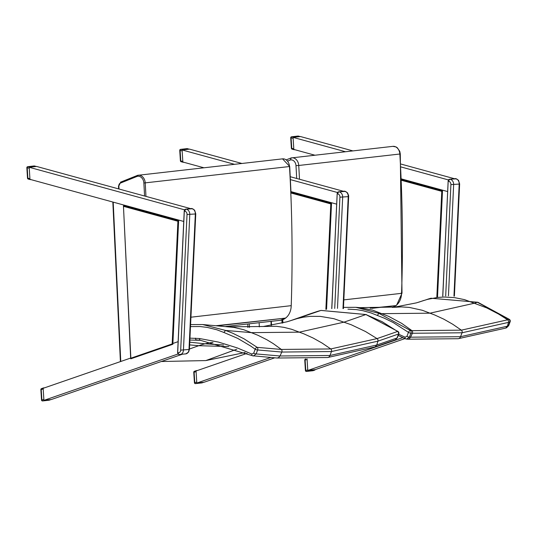 <?xml version="1.0" encoding="UTF-8"?>
<svg xmlns="http://www.w3.org/2000/svg" width="537" height="537" viewBox="0 0 537 537"><rect width="100%" height="100%" fill="white"/><g stroke="black" fill="none" stroke-linecap="round" stroke-linejoin="round"><path stroke-width="0.81" d="M189.762 342.176L205.02 343.814L223.553 344.989L205.02 343.814L189.762 342.176M289.228 321.133L289.899 320.911A261.237 199.14 71.9 0 1 294.558 319.387A111.555 85.041 71.9 0 1 297.136 318.609L320.945 310.433L294.558 319.387A1620.431 224.278 -8.6 0 0 316.595 311.688L316.595 311.688A110.461 85.551 83.3 0 1 320.945 310.433L365.892 314.541L382.096 321.663L397.568 331.463A1.96 1.007 -53.5 0 1 398.125 331.551A1.96 1.96 0 0 1 398.803 333.799A1.96 0.678 -159.8 0 1 398.481 334.014L397.031 337.981A1.96 0.678 20.2 0 0 397.346 337.76A1.96 0.678 20.2 0 0 397.353 337.746M316.635 311.675L310.473 313.722L316.622 311.675M189.635 344.908A1615.833 102.775 0.9 0 1 198.75 345.7L228.883 346.56M161.275 361.515L205.846 360.575L245.147 352.507M189.863 340.049L200.442 340.31M327.597 357.521A3.92 3.034 -96.5 0 0 327.657 357.514L277.045 358.025L252.544 355.756A1.96 1.121 -64.7 0 1 252.276 355.695A1.96 1.121 -64.7 0 1 251.88 354.064L237.166 347.869L218.438 342.082L199.495 338.511L189.95 338.156M200.516 340.317A1.96 1.222 -82.6 0 1 200.476 340.317L253.39 355.991L256.162 353.937A1.96 0.678 -159.8 0 1 253.706 353.151L251.88 354.064M281.784 352.05A1.96 1.457 -85 0 0 281.341 349.439A1722.535 109.568 -179.1 0 0 257.189 347.365A1.96 1.43 -85.2 0 1 257.619 349.976A1723.179 109.608 0.9 0 1 281.784 352.05L331.457 351.554L329.973 355.487A3.92 3.034 -96.5 0 1 327.657 357.514L375.094 346.909L395.259 339.901L397.031 337.981A1720.937 238.186 171.4 0 1 376.759 345.022L329.973 355.487L279.999 355.991A1720.937 109.461 -179.1 0 0 256.162 353.937L257.619 349.976A1.96 0.678 -159.8 0 1 255.162 349.191A1.96 1.007 -53.5 0 1 257.189 347.365L244.013 338.807L232.581 333.162L225.58 330.443L202.624 324.529L234.058 327.409L243.617 329.684L251.343 332.645L299.324 332.161L344.083 322.14A1683.455 232.998 -8.6 0 0 365.885 314.541L398.105 331.53M190.494 326.597L200.079 326.536L207.289 327.409L216.82 329.778L223.848 332.45L225.574 330.443A1683.455 107.078 0.9 0 1 251.343 332.645L258.082 335.343L266.829 339.72L273.185 343.573L281.341 349.439A1.96 1.457 95 0 1 281.797 352.057L279.999 355.991L278.609 357.629L277.045 358.025M195.468 338.156A1.96 1.228 -87.4 0 0 196.576 339.975A1645.677 104.675 0.9 0 1 200.167 340.277M398.796 333.799L397.346 337.76L395.232 339.908M229.339 326.818L263.318 326.496L286.966 321.811L297.136 318.609L303.58 317.152L310.185 316.347L320.287 316.374L333.92 318.703L351.305 324.778L365.522 331.53L377.028 338.599A1722.535 238.408 171.4 0 0 397.568 331.463A1.96 1.571 70.6 0 1 398.481 334.014A1723.179 238.495 -8.6 0 1 377.941 341.156L377.92 341.163A1.96 1.544 -108.9 0 0 377.014 338.605L330.779 348.943L281.341 349.439M263.318 326.496L276.253 326.288L284.033 327.362L291.745 329.322L303.989 333.9L313.165 338.055L322.113 343.076L330.779 348.943A1.96 1.517 -96.5 0 1 331.457 351.554L377.92 341.163L376.759 345.022L375.094 346.909M377.941 341.156A1.96 1.544 71.1 0 0 377.028 338.599L377.014 338.605M291.067 305.674L190.93 317.206M120.154 183.204L118.831 186.003A2.94 2.276 83.5 0 1 120.154 183.204L137.264 176.337L137.66 175.317L120.382 182.231M189.266 149.172L182.701 149.883L180.841 149.373A0.98 0.759 -96.5 0 0 180.613 149.36A0.98 0.98 0 0 0 179.747 150.394L180.11 150.4A0.98 0.591 -74.7 0 1 180.841 149.373L187.252 148.648A0.98 0.591 -74.7 0 1 187.393 148.662A0.98 0.591 -74.7 0 1 187.52 148.722M182.15 150.957L182.808 161.409L180.405 160.838A0.98 0.98 0 0 0 181.123 161.724A0.98 0.591 -74.7 0 1 180.768 160.852L180.11 150.4L182.15 150.957M183.003 162.053L183.896 162.295M186.809 148.702A0.98 0.759 83.5 0 1 187.252 148.648L189.118 149.158M197.791 370.382L194.414 371.268A0.98 0.98 0 0 0 193.756 372.262L194.119 372.269A0.98 0.611 -109.1 0 1 194.414 371.268L194.414 371.268A0.98 0.611 -109.1 0 1 194.501 371.255L196.468 370.57M194.783 382.713L194.421 382.706A0.98 0.98 0 0 0 195.508 383.619L195.508 383.619A0.98 0.759 -96.5 0 0 195.636 383.593A0.98 0.611 -109.1 0 1 194.783 382.713L196.743 382.035L196.086 371.591L194.119 372.269L194.783 382.713M196.555 370.53L196.18 370.939M202.207 382.807A0.98 0.611 -109.1 0 1 202.127 382.847A0.98 0.611 -109.1 0 1 202.046 382.861L195.636 383.593L197.421 382.968L203.838 382.243L202.046 382.861A0.98 0.759 83.5 0 1 201.791 382.894M195.508 383.619L201.919 382.894A0.98 0.98 0 0 0 202.127 382.847L203.879 382.237M36.368 166.497L29.803 167.208L27.944 166.698A0.98 0.759 -96.5 0 0 27.716 166.685A0.98 0.98 0 0 0 26.85 167.719L27.212 167.725A0.98 0.591 -74.7 0 1 27.944 166.698L34.355 165.973A0.98 0.591 -74.7 0 1 34.496 165.987A0.98 0.591 -74.7 0 1 34.623 166.047M29.253 168.155L29.924 178.861M30.106 179.378L30.998 179.62M29.253 168.282L27.212 167.725L27.87 178.177L27.508 178.163A0.98 0.98 0 0 0 28.226 179.049A0.98 0.591 -74.7 0 1 27.87 178.177L29.911 178.734M33.912 166.027A0.98 0.759 83.5 0 1 34.355 165.973L36.221 166.483M44.893 387.707L41.517 388.6A0.98 0.98 0 0 0 40.859 389.587L41.221 389.594A0.98 0.611 -109.1 0 1 41.517 388.6L41.517 388.6A0.98 0.611 -109.1 0 1 41.604 388.58L43.571 387.895M41.886 400.038L41.524 400.031A0.98 0.98 0 0 0 42.611 400.944L42.611 400.944A0.98 0.759 -96.5 0 0 42.738 400.917A0.98 0.611 -109.1 0 1 41.886 400.038L43.846 399.36L43.188 388.916L41.221 389.594L41.886 400.038M43.658 387.862L43.282 388.264M49.31 400.132A0.98 0.611 -109.1 0 1 49.229 400.172A0.98 0.611 -109.1 0 1 49.149 400.186L42.738 400.917L44.524 400.293L50.941 399.568L49.149 400.186A0.98 0.759 83.5 0 1 48.894 400.219M42.611 400.944L49.021 400.219A0.98 0.98 0 0 0 49.229 400.172L50.981 399.562M428.184 299.062L428.15 299.075A110.36 85.45 83.3 0 1 430.969 298.243L425.223 300.089A1620.431 229.339 -8.4 0 0 428.15 299.075L431.07 298.216M418.625 302.23L419.605 301.901A261.237 199.032 71.9 0 1 419.645 301.888L423.901 300.425M347.936 309.164L356.393 309.607L362.723 310.648L371.087 312.97L377.249 315.407L378.988 313.393L355.87 307.318L359.468 307.634M377.249 315.407L384.17 318.132L393.218 322.549L408.435 332.343A1.96 0.685 20.5 0 0 410.912 333.141A1.96 1.457 -85 0 0 410.483 330.524A1.96 1 126.9 0 0 408.435 332.343L406.959 336.296A1.96 0.685 20.5 0 0 409.442 337.088L410.912 333.141A1723.179 104.225 1.1 0 1 412.382 333.269A1.96 1.457 -85 0 0 411.946 330.651A1722.535 104.185 -178.9 0 0 410.483 330.524L378.988 313.393A1683.455 101.822 1.1 0 1 382.008 313.662L429.969 313.185L474.748 303.15A1683.455 238.26 -8.4 0 0 477.366 302.25L508.915 319.367A1.96 1.544 71 0 1 509.814 321.932A1.96 0.685 20.5 0 0 510.15 321.71A1.96 1.96 0 0 0 509.492 319.455A1.96 1 126.9 0 0 509.492 319.455A1.96 1 126.9 0 0 508.915 319.367A1722.535 243.791 171.6 0 1 507.64 319.81L461.364 330.161L411.966 330.651A1.96 1.457 95 0 1 412.403 333.269L462.035 332.779L508.519 322.375A1.96 1.544 -108.9 0 0 507.619 319.817L507.619 319.817A1.96 1.544 71 0 1 508.539 322.375A1723.179 243.885 -8.4 0 0 509.814 321.932L508.338 325.885L506.545 327.798L508.673 325.664A1.96 0.685 -159.5 0 1 508.673 325.664A1.96 0.685 -159.5 0 1 508.338 325.885A1720.937 243.563 171.6 0 1 507.337 326.228L460.538 336.699L410.583 337.189A1720.937 104.084 -178.9 0 0 409.442 337.088L406.637 339.122L405.522 338.813A1.96 1.114 115.6 0 0 405.777 338.881L407.979 339.216L409.187 338.82L410.583 337.189L412.382 333.269M458.168 338.719A3.92 3.034 -96.5 0 0 458.229 338.713L505.686 328.094L507.337 326.228L508.539 322.375M477.883 302.277L430.969 298.243L416.45 302.861L393.547 307.332L401.387 306.909L409.268 307.412L422.304 310.272L434.628 314.95L443.797 319.159L452.725 324.241L461.364 330.161A1.96 1.517 -96.5 0 1 462.035 332.779L460.538 336.699A3.92 3.034 -96.5 0 1 458.229 338.713L407.637 339.209M411.966 330.651L401.716 323.375L388.734 316.4L372.55 310.111L359.488 307.634M406.959 336.296L405.133 337.189A1.96 1.114 115.6 0 0 405.516 338.813M399.568 153.911L399.85 154.018A7.84 6.061 83.5 0 0 392.896 146.353L396.138 146.963L397.273 147.702L399.776 151.347L400.287 153.938L402.005 293.202L396.635 305.157L392.413 307.459M401.28 293.007L401.569 293.336L343.828 299.881M287.624 161.073L290.389 159.966L291.175 157.925L286.281 159.858M305.741 358.984L305.419 359.099A0.98 0.98 0 0 0 304.761 360.085L305.117 360.092A0.98 0.611 -109.1 0 1 305.419 359.099L305.419 359.099A0.98 0.611 -109.1 0 1 305.499 359.078L305.775 358.984M402.904 337.585L307.782 370.463L307.083 359.414L305.117 360.092L305.781 370.543L305.419 370.537A0.98 0.98 0 0 0 306.506 371.443L306.506 371.443A0.98 0.759 -96.5 0 0 306.634 371.416A0.98 0.611 -109.1 0 1 305.781 370.543L307.741 369.865L307.057 358.951M307.902 370.449L308.426 370.798L314.836 370.074L315.313 369.584M313.205 370.637A0.98 0.611 -109.1 0 1 313.131 370.671L313.131 370.671A0.98 0.611 -109.1 0 1 313.044 370.691A0.98 0.759 83.5 0 1 312.789 370.718M297.78 136.123A0.98 0.759 83.5 0 1 298.23 136.076L291.819 136.801A0.98 0.759 -96.5 0 0 291.591 136.781A0.98 0.98 0 0 0 290.718 137.814L291.081 137.828A0.98 0.591 -74.7 0 1 291.819 136.801L293.679 137.311L300.089 136.586L298.23 136.076A0.98 0.591 -74.7 0 1 298.371 136.083A0.98 0.591 -74.7 0 1 298.498 136.15M293.128 138.385L293.786 148.836L291.383 148.266A0.98 0.98 0 0 0 292.101 149.152A0.98 0.591 -74.7 0 1 291.745 148.272L291.081 137.828L293.128 138.385M293.981 149.481L294.867 149.722M178.089 354.084L179.21 354.494A1.96 1.215 -81.4 0 0 179.412 354.501A4.9 3.793 -96.5 0 0 180.19 354.514A4.9 3.793 -96.5 0 0 183.439 350.225L189.783 214.599A4.9 3.793 -96.5 0 0 186.211 209.175L191.937 208.779M185.829 209.115L191.756 208.544A1.96 1.215 -81.4 0 1 191.957 208.544L191.387 208.477M184.728 209.766A1.725 1.067 98.6 0 0 184.272 211.122L184.876 209.47L185.661 209.121M184.272 211.162L177.606 352.587L178.203 354.198A1.96 1.215 -81.4 0 1 177.693 352.614L184.312 211.162A1.96 1.215 -81.4 0 1 184.976 209.443M179.029 354.44L178.203 354.198M337.746 192.259L338.719 191.79L344.828 191.454M337.478 308.366L342.673 197.274A4.9 3.793 -96.5 0 0 339.102 191.85L344.855 191.219A1.96 1.215 -81.4 0 0 344.653 191.219A4.9 3.793 83.5 0 1 348.224 196.643L348.661 196.508L348.627 195.542L347.513 192.823L344.855 191.219M338.719 191.79L337.753 192.28M337.619 192.441A1.725 1.067 98.6 0 0 337.169 193.797L337.766 192.145L338.552 191.796M448.449 295.887L453.651 184.694A4.9 3.793 -96.5 0 0 450.08 179.271L448.724 179.707L449.697 179.217L455.806 178.881M449.697 179.217L455.624 178.646A1.96 1.215 -81.4 0 1 455.826 178.646L455.255 178.573M448.59 179.868A1.725 1.067 98.6 0 0 448.14 181.224L448.737 179.573L449.529 179.224M401.152 180.217L441.776 191.34L442.488 190.924L401.132 179.593M442.508 190.507L401.555 179.298M290.806 192.958L330.805 203.912L331.517 203.496L290.779 192.34M331.537 203.08L290.987 191.977M130.853 358.213L130.813 358.81L172.84 344.277L172.169 343.928L130.853 358.213L123.443 205.899L124.624 205.617L178.64 220.412M123.644 206.383L177.908 221.244L178.62 220.821L123.544 205.738M128.907 206.436L127.987 206.537M331.517 203.496L326.57 309.258L331.551 202.738L336.632 204.127L290.973 191.622M203.885 167.772L182.849 162.013L182.09 149.957L234.481 164.309M182.09 149.957L189.487 149.118L241.885 163.47M290.275 176.72L343.344 191.253M290.423 179.627L337.565 192.535M274.729 357.823L204.208 382.203L196.81 383.042L196.045 370.986L247.087 353.339M270.749 357.481L196.81 383.042M442.488 190.924L437.534 296.807L442.528 190.158L447.603 191.555L401.542 178.935M314.863 155.2L293.826 149.434L293.061 137.378L345.459 151.729M400.991 166.94L448.536 179.962M293.061 137.378L300.458 136.539L352.856 150.89M400.844 164.033L454.322 178.68M307.782 370.463L315.179 369.631L405.012 338.572M172.88 343.465L178.116 341.653L172.887 343.465L178.66 220.063L183.741 221.452L29.958 179.338L29.193 167.282L184.668 209.86M29.193 167.282L36.59 166.443L190.454 208.578M182.171 354.292L51.31 399.528L43.913 400.367L43.155 388.311L130.666 358.058M178.472 353.849L43.913 400.367M247.919 327.483L247.758 323.986M249.269 323.818L249.443 327.449M259.136 322.697L259.331 326.892M189.447 349.023L198.75 345.7A97.419 75.22 95.4 0 1 205.02 343.814A97.419 75.22 95.4 0 1 212.947 342.418M236.77 349.218L205.846 360.575M198.368 340.089L200.476 340.317A1.96 1.222 -82.6 0 1 199.495 338.511M223.848 332.45L237.623 338.323L250.886 346.164L255.162 349.191L253.706 353.151M289.349 166.47L289.497 166.524A1181.252 914.102 83.5 0 1 291.215 305.842A15.674 12.129 83.5 0 1 285.912 317.81A0.98 0.557 51.3 0 0 286.093 317.736L280.435 320.28L225.634 326.496M291.027 193.018L289.712 166.483L282.536 158.858A7.84 6.061 83.5 0 1 289.497 166.524L145.225 182.869A7.84 6.061 -96.5 0 0 138.271 175.21A7.84 6.061 -96.5 0 0 137.66 175.317M216.337 325.69L285.543 318.105A0.98 0.557 51.3 0 0 285.724 318.032M217.613 325.805L285.543 318.105A15.674 12.129 83.5 0 1 280.435 320.28M145.957 196.394A1181.252 914.102 -96.5 0 0 145.225 182.869L143.856 182.956A1180.272 913.343 83.5 0 1 144.56 196.012M137.465 175.398L120.483 182.211M137.264 176.337A6.86 5.31 83.5 0 1 143.856 182.956M119.019 189.017L118.831 186.003M181.271 161.731A0.98 0.591 -74.7 0 1 181.123 161.724L183.345 162.328M28.367 179.056A0.98 0.591 -74.7 0 1 28.226 179.049L30.448 179.653M419.645 301.888A261.237 199.032 71.9 0 1 425.223 300.089A111.555 84.994 71.9 0 1 427.801 299.324L437.541 297.451L444.206 297.015L454.369 297.599L464.592 299.653L486.737 307.902L498.484 313.997L507.64 319.81M405.133 337.189L398.642 334.222M299.485 179.244A1181.252 914.102 -96.5 0 0 298.74 165.477L399.85 154.018A1181.252 914.102 83.5 0 1 401.569 293.336A15.674 12.129 83.5 0 1 396.272 305.305A1.96 1.114 51.3 0 0 396.635 305.157M370.154 308.265L395.903 305.6A1.96 1.114 51.3 0 0 396.266 305.452M371.993 308.312L395.903 305.6A15.674 12.129 83.5 0 1 392.352 307.466M290.389 159.966A5.88 4.551 83.5 0 1 295.988 165.644L298.74 165.477A7.84 6.061 -96.5 0 0 291.786 157.811A7.84 6.061 -96.5 0 0 291.175 157.925M295.988 165.644A1179.292 912.585 83.5 0 1 296.686 178.479M314.836 370.074L306.634 371.416L308.426 370.798M292.242 149.158A0.98 0.591 -74.7 0 1 292.101 149.152L294.316 149.756M184.225 211.135L184.889 211.249A2.94 2.276 83.5 0 1 187.03 214.505L180.687 350.131A2.94 2.276 83.5 0 1 178.271 352.702L177.606 352.587L184.225 211.135M177.653 352.608A1.725 1.067 98.6 0 0 177.774 353.433M187.03 214.505L195.334 213.968A4.9 3.793 83.5 0 0 191.756 208.544L186.211 209.175A1.96 1.215 98.6 0 0 184.889 211.249M191.957 208.544L194.622 210.148L195.77 213.833L195.334 213.968L188.99 349.594A4.9 3.793 83.5 0 1 185.742 353.89L179.21 354.494A1.96 1.215 -81.4 0 1 178.271 352.702M195.77 213.833L189.427 349.453L180.687 350.131M331.745 308.607L337.202 193.837A1.96 1.215 -81.4 0 1 337.867 192.118M331.832 308.6L337.202 193.837L337.78 193.924A2.94 2.276 83.5 0 1 339.921 197.18L334.719 308.419M337.162 193.837L331.799 308.607M344.271 191.159L339.102 191.85A1.96 1.215 98.6 0 0 337.78 193.924M342.989 308.587L348.224 196.643L339.921 197.18M442.716 296.149L448.173 181.264A1.96 1.215 -81.4 0 1 448.838 179.546M442.803 296.135L448.173 181.264L448.751 181.352A2.94 2.276 83.5 0 1 450.899 184.607L445.69 295.947M448.14 181.258L442.763 296.142M450.899 184.607L459.195 184.07A4.9 3.793 83.5 0 0 455.624 178.646L450.08 179.271A1.96 1.215 98.6 0 0 448.751 181.352M453.96 296.102L459.195 184.07L459.638 183.929L458.491 180.251L455.826 178.646M441.776 191.34L436.843 296.927M282.898 322.918L282.751 319.73M330.805 203.912L325.872 309.372M177.908 221.244L172.169 343.928M172.84 344.277L178.62 220.821M271.527 325.335L271.333 321.314M281.912 319.998L282.059 323.133M113.2 202.134L120.765 361.482M125.376 205.47L125.396 205.825M124.007 205.684L123.98 205.087M316.615 311.682L321.012 310.413L366.368 314.561M311.285 313.433L289.618 321.005M190.588 324.59L202.624 324.529M282.536 158.858L137.606 175.331M118.469 185.99L118.657 188.917M180.613 149.36L187.024 148.628A0.98 0.98 0 0 1 187.393 148.662L189.192 149.152M179.747 150.394L180.405 160.838M193.756 372.262L194.421 382.706M27.716 166.685L34.126 165.953A0.98 0.98 0 0 1 34.496 165.987L36.294 166.477M26.85 167.719L27.508 178.163M40.859 389.587L41.524 400.031M343.472 307.379L355.87 307.318M508.673 325.664L510.15 321.71M477.829 302.257L509.459 319.434M477.856 302.271L431.016 298.23M405.522 338.813L398.179 335.484M505.686 328.094L506.572 327.785M359.615 307.647L393.534 307.07M392.896 146.353L291.067 157.945M304.761 360.085L305.419 370.537M314.917 370.053L313.131 370.671A0.98 0.98 0 0 1 312.917 370.718L306.506 371.443M291.591 136.781L298.001 136.056A0.98 0.98 0 0 1 298.371 136.083L300.163 136.573M290.718 137.814L291.383 148.266M189.427 349.453L188.561 352.131L185.742 353.89M348.661 196.508L343.418 308.621M459.638 183.929L454.389 296.135M282.569 319.797L282.724 322.965M123.443 205.899L130.699 358.689M271.165 325.395L270.977 321.354M112.83 202.033L120.409 361.602"/></g></svg>

